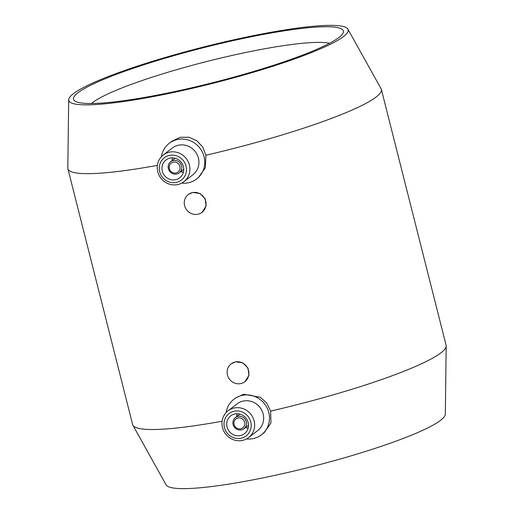 <?xml version="1.0" encoding="UTF-8"?>
<svg xmlns="http://www.w3.org/2000/svg" width="514" height="514" viewBox="0 0 514 514"><rect width="100%" height="100%" fill="white"/><g stroke="black" fill="none" stroke-linecap="round" stroke-linejoin="round"><path stroke-width="0.77" d="M172.595 92.7A144.1 18.742 165.8 0 1 68.677 99.812A144.1 18.742 165.8 0 1 244.291 37.528A144.1 18.742 165.8 0 1 347.901 29.157A144.1 18.742 165.8 0 1 172.595 92.7M157.368 165.373A161.672 21.029 165.8 0 1 67.899 168.733A161.672 21.029 165.8 0 1 67.816 168.007L68.677 99.812M169.247 143.303L172.106 141.106L180.414 137.264L188.946 137.264L196.817 140.701L202.792 147.075L205.889 155.254L205.356 167.827L198.192 177.799L196.682 178.962A22.494 21.357 -127.6 0 0 202.413 152.183A22.494 21.357 -127.6 0 0 177.497 139.512A22.494 21.357 -127.6 0 0 169.247 143.303A22.494 21.357 -127.6 0 0 161.435 156.674M222.106 421.223A161.672 21.029 165.8 0 1 132.908 425.264A161.672 21.029 165.8 0 1 132.638 424.583L67.899 168.733M347.901 29.157L381.092 88.736A161.672 21.029 165.8 0 1 381.362 89.417L446.101 345.267A161.672 21.029 165.8 0 1 446.184 345.993L445.323 414.188A144.1 18.742 165.8 0 1 269.709 476.472A144.1 18.742 165.8 0 1 166.099 484.843L132.908 425.264M228.017 410.847L237.044 403.901A16.872 16.018 52.4 0 1 243.231 401.055A16.872 16.018 52.4 0 1 261.915 410.557A16.872 16.018 52.4 0 1 257.617 430.642L248.596 437.587A16.872 16.018 52.4 0 1 242.409 440.427A16.872 16.018 52.4 0 1 223.718 430.925A16.872 16.018 52.4 0 1 228.017 410.847A16.872 16.018 52.4 0 1 234.204 408A16.872 16.018 52.4 0 1 252.894 417.503A16.872 16.018 52.4 0 1 248.596 437.587M226.173 412.517A22.494 21.357 52.4 0 1 233.992 399.153A22.494 21.357 52.4 0 1 242.235 395.362A22.494 21.357 52.4 0 1 267.158 408.032A22.494 21.357 52.4 0 1 261.42 434.812A22.494 21.357 52.4 0 1 253.177 438.603A22.494 21.357 52.4 0 1 246.502 438.937M241.027 438.262A14.058 13.345 52.4 0 1 224.425 427.545A14.058 13.345 52.4 0 1 234.185 411.239A14.058 13.345 52.4 0 1 250.787 421.962A14.058 13.345 52.4 0 1 241.027 438.262M234.872 413.943A11.244 10.678 52.4 0 1 247.33 420.279A11.244 10.678 52.4 0 1 244.465 433.668A11.244 10.678 52.4 0 1 240.34 435.564A11.244 10.678 52.4 0 1 227.882 429.229A11.244 10.678 52.4 0 1 230.747 415.839A11.244 10.678 52.4 0 1 234.872 413.943M241.413 429.897A7.029 6.676 52.4 0 1 233.626 425.933A7.029 6.676 52.4 0 1 235.418 417.567A7.029 6.676 52.4 0 1 237.995 416.379A7.029 6.676 52.4 0 1 245.782 420.343A7.029 6.676 52.4 0 1 243.989 428.708A7.029 6.676 52.4 0 1 241.413 429.897M240.725 428.811A5.622 5.339 52.4 0 1 234.082 424.525A5.622 5.339 52.4 0 1 237.988 418.004A5.622 5.339 52.4 0 1 244.625 422.29A5.622 5.339 52.4 0 1 240.725 428.811M233.992 399.153L235.502 397.99L243.681 394.251L260.386 397.277L266.869 403.207L270.627 411.104L270.942 422.932L264.28 432.608L261.42 434.812M231.261 363.784L235.47 361.817L242.762 362.794L248.037 368.114L248.93 375.438L244.972 381.613M188.407 194.421L192.615 192.454L199.907 193.431L205.182 198.751L206.075 206.075L202.118 212.25M173.257 160.535A7.029 6.676 -127.6 0 0 170.68 161.717A7.029 6.676 -127.6 0 0 168.888 170.083A7.029 6.676 -127.6 0 0 176.675 174.047A7.029 6.676 -127.6 0 0 179.251 172.858A7.029 6.676 -127.6 0 0 181.044 164.493A7.029 6.676 -127.6 0 0 173.257 160.535M173.25 162.154A5.622 5.339 -127.6 0 0 169.344 168.676A5.622 5.339 -127.6 0 0 175.987 172.961A5.622 5.339 -127.6 0 0 179.887 166.44A5.622 5.339 -127.6 0 0 173.25 162.154M175.602 179.714A11.244 10.678 -127.6 0 0 179.727 177.818A11.244 10.678 -127.6 0 0 182.592 164.429A11.244 10.678 -127.6 0 0 170.134 158.094A11.244 10.678 -127.6 0 0 166.009 159.989A11.244 10.678 -127.6 0 0 163.144 173.379A11.244 10.678 -127.6 0 0 175.602 179.714M169.466 152.15A16.872 16.018 -127.6 0 0 163.279 154.997A16.872 16.018 -127.6 0 0 158.98 175.075A16.872 16.018 -127.6 0 0 177.671 184.584A16.872 16.018 -127.6 0 0 183.858 181.738A16.872 16.018 -127.6 0 0 188.156 161.653A16.872 16.018 -127.6 0 0 169.466 152.15M169.447 155.389A14.058 13.345 -127.6 0 0 159.687 171.695A14.058 13.345 -127.6 0 0 176.289 182.419A14.058 13.345 -127.6 0 0 186.049 166.112A14.058 13.345 -127.6 0 0 169.447 155.389M183.858 181.738L192.878 174.792A16.872 16.018 -127.6 0 0 197.177 154.708A16.872 16.018 -127.6 0 0 178.487 145.205A16.872 16.018 -127.6 0 0 172.306 148.051L163.279 154.997M181.763 183.087A22.494 21.357 -127.6 0 0 188.439 182.753A22.494 21.357 -127.6 0 0 196.682 178.962M240.738 383.592A11.244 10.678 52.4 0 1 228.28 377.257A11.244 10.678 52.4 0 1 231.146 363.873A11.244 10.678 52.4 0 1 235.271 361.972A11.244 10.678 52.4 0 1 247.729 368.313A11.244 10.678 52.4 0 1 244.863 381.696A11.244 10.678 52.4 0 1 240.738 383.592M197.884 214.229A11.244 10.678 52.4 0 1 185.425 207.894A11.244 10.678 52.4 0 1 188.291 194.504A11.244 10.678 52.4 0 1 192.416 192.609A11.244 10.678 52.4 0 1 204.874 198.944A11.244 10.678 52.4 0 1 202.008 212.333A11.244 10.678 52.4 0 1 197.884 214.229M91.569 103.494A126.528 16.454 165.8 0 1 243 53.058A126.528 16.454 165.8 0 1 329.513 43.285M173.822 91.755A139.178 18.099 165.8 0 1 75.269 101.264A139.178 18.099 165.8 0 1 243.071 38.473A139.178 18.099 165.8 0 1 342.787 33.571A139.178 18.099 165.8 0 1 173.822 91.755M172.415 157.862A11.244 10.678 -127.6 0 0 172.074 160.644M180.645 171.785A11.244 10.678 -127.6 0 0 183.421 172.171M446.184 345.993A161.672 21.029 165.8 0 1 270.627 411.104M381.362 89.417A161.672 21.029 165.8 0 1 205.889 155.254M248.159 428.021A11.244 10.678 52.4 0 1 245.384 427.635M236.813 416.494A11.244 10.678 52.4 0 1 237.153 413.712M239.929 414.098L235.418 417.567M170.68 161.717L175.19 158.248M179.251 172.858L183.761 169.389M248.5 425.239L243.989 428.708"/></g></svg>
